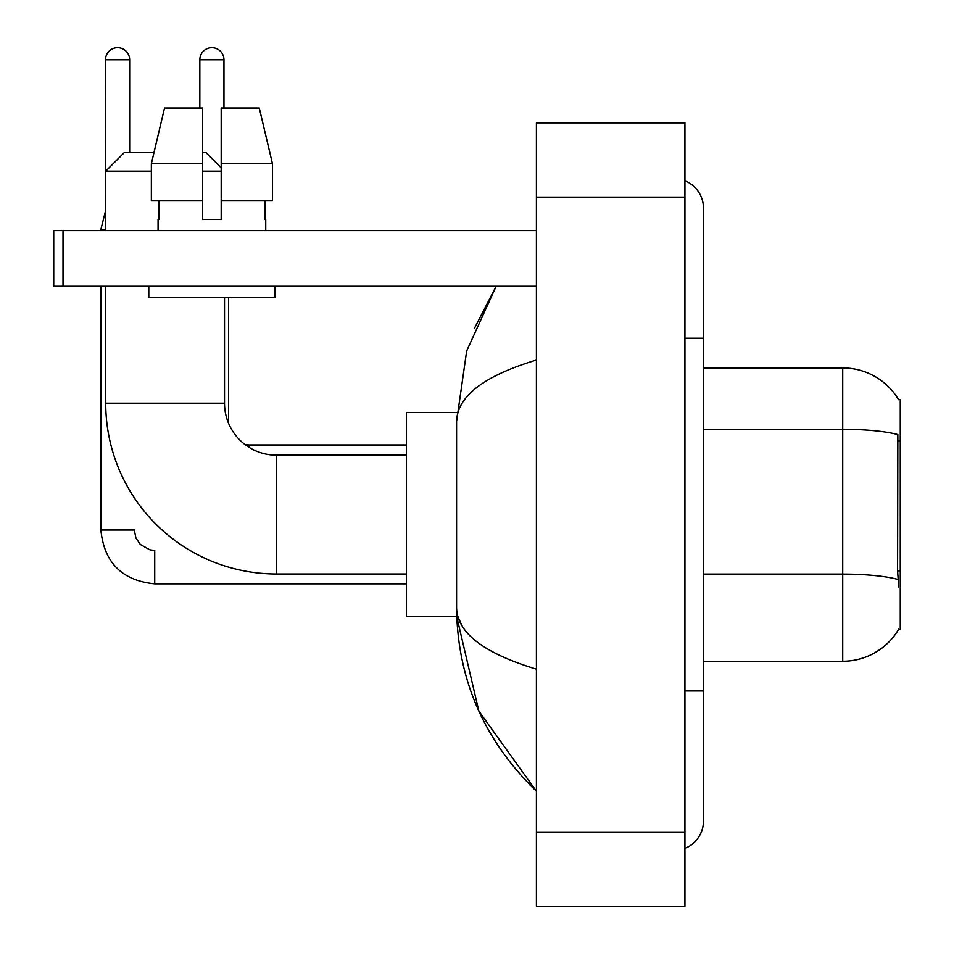 <?xml version="1.0" encoding="UTF-8"?>
<svg xmlns="http://www.w3.org/2000/svg" width="954" height="954" viewBox="0 0 954 954"><rect width="100%" height="100%" fill="white"/><g stroke="black" fill="none" stroke-linecap="round" stroke-linejoin="round"><path stroke-width="1.43" d="M703.48 661.253L842.716 661.253A64.979 64.979 0 0 0 898.763 629.139L898.441 629.688L900.266 629.688L900.266 399.499L898.585 399.726A64.979 64.979 0 0 0 842.716 367.934A64.979 64.979 0 0 1 898.441 399.499A64.979 64.979 0 0 0 842.716 367.934L703.48 367.934M898.763 586.996L897.571 570.862L897.845 434.607A64.979 11.281 180 0 0 842.716 429.3L842.716 367.934A64.979 64.979 0 0 1 898.585 399.726M272.462 200.853L272.462 163.73L259.273 108.029L272.462 163.73L272.462 200.853L221.185 200.853L221.185 108.029L259.273 108.029L272.462 163.73L221.185 163.73M151.352 171.148L105.715 171.148L124.282 152.592L153.976 152.592L164.529 108.029L151.352 163.73L164.529 108.029L202.618 108.029L202.618 219.42L221.185 219.42L221.185 200.853M228.614 297.386L228.614 423.409A51.981 51.981 0 0 0 245.047 444.588A51.981 51.981 0 0 1 228.614 423.409A51.981 51.981 0 0 0 245.047 444.588L249.03 444.981L249.03 447.331A51.981 51.981 0 0 1 245.106 444.624A51.981 51.981 0 0 0 249.03 447.331A51.981 51.981 0 0 1 245.106 444.624M406.452 573.998L276.505 573.998A170.79 170.79 0 0 1 105.715 403.208L105.715 286.248M276.505 573.998L276.505 455.189A51.981 51.981 0 0 1 224.524 403.208L224.524 297.386M202.618 152.592L205.957 152.592L221.185 167.809M221.185 171.148L202.618 171.148M105.715 230.558L105.715 171.148M456.739 412.486L406.452 412.486L406.452 616.701L456.739 616.701L478.872 711.124L536.41 791.2C483.976 740.304 457.371 679.176 456.584 607.793C457.169 632.776 483.785 653.228 536.41 669.148M105.715 210.882L105.524 59.768A12.068 12.068 0 0 1 117.592 47.7A12.068 12.068 0 0 1 129.661 59.768L129.661 152.592M100.885 230.558L100.885 229.449L105.715 229.449M406.452 583.836L154.727 583.836C122.064 580.604 104.117 562.669 100.885 530.007C104.117 562.669 122.064 580.604 154.727 583.836L154.727 550.422L149.945 549.85L140.286 544.436L135.921 537.973L134.299 530.007L100.885 530.007L100.885 286.248M199.839 108.029L199.839 59.768A12.068 12.068 0 0 1 211.907 47.7A12.068 12.068 0 0 1 223.963 59.768L223.963 108.029M63.012 286.248L53.734 286.248L53.734 230.558L63.012 230.558L63.012 286.248L536.41 286.248M536.41 230.558L63.012 230.558M158.066 219.42L158.877 219.42L158.066 219.42L158.066 230.558M265.737 219.42L264.938 219.42L265.737 219.42L265.737 230.558M264.938 200.853L264.938 219.42M221.185 219.42L202.618 219.42M158.877 219.42L158.877 200.853M148.788 286.248L148.788 297.386L275.014 297.386L275.014 286.248M202.618 200.853L151.352 200.853L151.352 163.73L202.618 163.73M684.924 690.958L703.48 690.958L703.48 208.282A29.705 29.705 0 0 0 684.924 180.747A29.705 29.705 0 0 1 703.48 208.282A29.705 29.705 0 0 0 684.924 180.747M684.924 848.44A29.705 29.705 0 0 0 703.48 820.905A29.705 29.705 0 0 1 684.924 848.44A29.705 29.705 0 0 0 703.48 820.905A29.705 29.705 0 0 1 684.924 848.44M536.41 360.04C483.893 375.864 457.288 396.327 456.584 421.394L456.584 607.793M536.41 906.3L684.924 906.3L684.924 122.887L536.41 122.887L536.41 906.3M456.584 421.394L466.673 350.965L496.14 286.248L474.651 327.937M462.153 625.979L457.896 616.701M900.266 440.915L897.571 440.915M900.266 570.862L897.571 570.862M842.716 661.253L842.716 429.3L703.48 429.3M898.036 579.46A64.979 11.281 180 0 0 842.716 574.093L703.48 574.093M105.715 403.208L224.524 403.208M105.524 59.768L129.661 59.768M199.839 59.768L223.963 59.768M684.924 338.229L703.48 338.229M536.41 832.043L684.924 832.043M536.41 197.144L684.924 197.144M406.452 455.189L276.505 455.189M105.524 210.882L100.885 229.449M249.03 444.981L406.452 444.981M703.48 690.958L703.48 820.905M536.41 791.2L529.947 784.963"/></g></svg>
